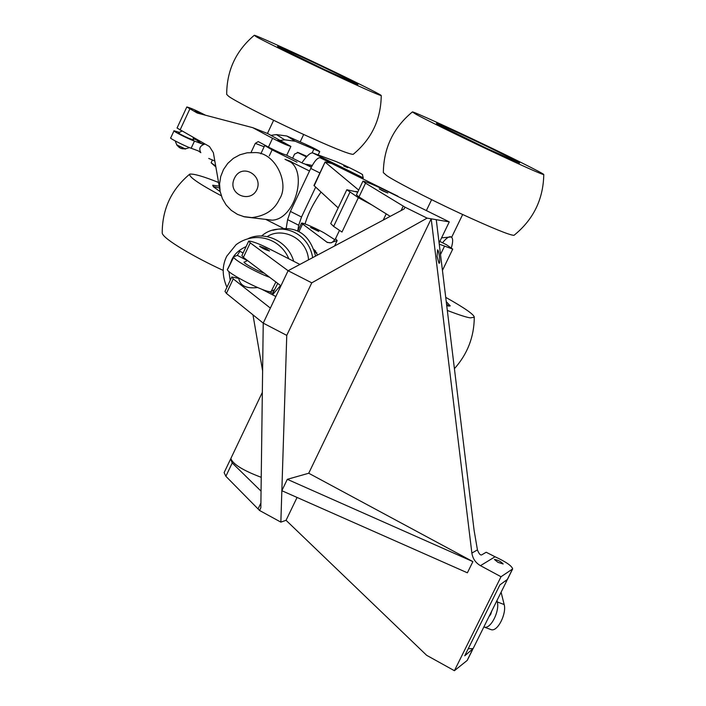<?xml version="1.0" encoding="UTF-8"?>
<svg xmlns="http://www.w3.org/2000/svg" width="706" height="706" viewBox="0 0 706 706"><rect width="100%" height="100%" fill="white"/><g stroke="black" fill="none" stroke-linecap="round" stroke-linejoin="round"><path stroke-width="1.06" d="M325.078 162.018L313.958 185.501L338.183 207.899M397.654 196.074L331.855 163.563L325.598 162.018L325.095 161.983L314.152 185.854M398.06 196.4L396.551 195.844M358.692 190.082L325.307 162.301M473.082 648.637L468.228 648.726M506.908 580.111L506.793 580.738L505.434 581.126M312.273 165.46L306.342 164.295M290.987 162.301L284.995 159.318L290.457 161.286L293.272 162.945L290.987 162.301C307.366 174.753 294.199 219.451 272.101 220.175L265.95 219.389M271.06 220.219L269.26 219.813M311.514 166.872L303.995 163.615L310.437 166.819M439.238 244.144L452.731 249.112L446.439 244.717L439.838 241.434M320.992 192.129C313.287 203.346 307.975 213.962 305.045 223.97M297.711 231.065L298.691 225.232L301.515 217.016L315.635 187.214M331.343 163.377L330.205 163.112M410.257 202.613L397.787 196.453M409.93 202.137L409.162 202.075M303.642 163.704L286.389 155.143M301.515 217.016L290.413 211.421L310.737 168.434C314.338 161.25 317.435 157.685 320.03 157.72L331.149 163.21M290.413 211.421L287.616 219.637L286.239 228.117M279.002 152.249L272.216 149.045M269.26 155.938L272.119 149.857L264.715 145.524L266.038 145.789M272.119 149.857L296.961 162.195M316.879 252.81L314.885 252.174M315.758 250.992L314.461 250.612M243.111 252.969L239.872 251.292L237.295 255.378L233.757 256.763L227.544 269.207C223.917 271.792 267.98 294.252 271.113 291.49L275.887 282.003M269.718 277.343C255.298 272.216 231.55 258.458 233.757 256.763M271.113 291.49L274.131 289.901L272.701 293.414L277.74 283.415M264.203 273.169C258.528 271.731 240.605 261.591 244.55 262.05L247.515 260.54M230.05 264.185L231.824 259.693C234.366 254.151 239.131 249.774 246.12 246.579M261.855 245.309L273.628 251.045M280.538 285.524L272.507 294.79M230.182 280.397L228.912 271.492M226.935 287.289C222.028 276.072 221.975 265.694 226.794 256.146L236.069 244.708C254.645 230.783 280.308 238.063 288.825 258.802M293.722 261.299C287.192 239.149 262.932 231.347 248.274 238.575M308.557 259.826C306.933 237.348 281.217 226.864 267.15 236.678M312.661 257.646C308.398 230.783 278.138 221.305 261.697 235.919L261.467 236.095M272.825 230.297C295.258 224.614 309.51 233.209 315.582 256.084M301.886 162.83C306.801 155.735 310.446 152.452 312.811 152.964L363.272 177.886L361.516 178.212M312.811 152.964L334 160.791C338.73 162.151 365.276 175.247 362.452 174.832L363.272 177.886L362.805 178.856M347.82 167.71L343.637 165.936L347.82 167.71M287.316 479.321L281.844 490.714L467.381 572.804L472.905 561.605L308.725 473.241L287.316 479.321L472.905 561.605M176.641 144.862L185.563 149.01M472.826 648.876L464.724 655.803L499.883 584.921L507.367 579.423M467.469 659.792L472.49 649.679M501.022 576.731L512.653 568.939C511.929 565.93 506.061 561.879 495.056 556.769L486.187 552.251L481.695 554.881C480.362 555.419 478.942 553.76 477.432 549.903L474.105 530.382L436.264 219.681L431.198 218.816L471.873 553.072C472.729 558.64 475.588 562.841 480.459 565.665L501.022 576.731L454.408 670.7L467.116 660.489M297.067 497.448L286.062 520.304L426.636 655.3L454.408 670.7M497.88 562.294L503.157 563.988C500.995 561.552 498.083 560.043 494.429 559.461L497.88 562.294M437.067 256.366L437.605 249.836C439.238 250.939 440.685 265.068 438.938 263.126L437.067 256.366M308.725 473.241L431.198 218.816M334.591 245.97L337.177 240.552L330.796 242.758L327.328 242.476L301.497 223.184C302.027 222.037 319.677 229.944 325.784 233.924L334.926 239.775M315.917 229.626L318.821 231.462L310.525 227.491L315.917 229.626M357.704 192.147L346.814 189.746L358.348 197.698L371.93 204.996M349.849 192.35L333.629 226.414L341.986 232.045L358.348 197.698M333.629 226.414L330.726 223.573L346.761 189.861M261.238 477.335C242.952 470.425 232.821 464.151 230.844 458.503L262.332 392.377M314.126 249.553L317.541 255.051M205.499 115.219L204.837 114.857C195.88 110.26 189.87 107.639 186.816 106.977L177.047 128.024L209.453 146.53L213.362 152.664L220.122 191.308M186.816 106.977L197.265 113.048L252.783 127.68L267.671 133.549L290.907 146.424L286.795 155.143C283.803 154.526 277.696 151.843 268.456 147.095L258.237 141.588L255.29 143.362L251.018 152.487M252.783 127.68L272.569 138.332C281.826 143.053 287.933 145.754 290.907 146.424M277.687 140.335L283.45 142.886L277.687 140.335M195.024 110.665L200.68 113.498L195.024 110.665M441.568 237.851L451.152 236.96M451.346 247.771C453.084 241.92 453.075 238.346 451.328 237.048L450.807 236.828C448.901 236.316 446.148 238.301 442.538 242.776M306.413 156.891L297.323 152.319M306.757 156.511L302.627 154.482M262.614 370.906L252.969 314.841M438.858 124.936L486.434 148.251L519.554 163.015C520.807 162.98 497.236 151.278 480.23 143.203C461.203 134.078 436.096 122.641 436.405 123.365L438.858 124.936M415.94 114.248C422.479 117.99 457.214 135.181 491.905 151.481C524.479 166.74 541.767 174.435 543.779 174.559C544.705 174.011 507.79 155.717 481.527 143.239C452.175 129.172 412.913 111.248 412.392 111.919L415.94 114.248M412.295 111.998C393.295 127.812 383.649 148.022 383.34 172.617L386.667 175.556C392.792 179.986 425.286 197.15 459.491 213.053C491.923 227.985 510.103 235.407 514.021 235.31L514.303 235.098M490.855 150.325L464.239 137.652M278.985 47.32L324.46 69.576L357.942 84.499C358.595 84.217 336.736 73.433 320.233 65.614C300.88 56.383 276.964 45.546 277.59 46.367L278.985 47.32M256.234 36.703C260.585 39.377 294.19 56.003 328.784 72.224C361.154 87.367 378.645 95.142 381.24 95.557C381.302 94.648 347.14 77.819 321.636 65.737C291.772 51.485 254.213 34.444 254.275 35.3L256.234 36.703M254.195 35.362C235.936 50.797 226.767 70.476 226.688 94.392L228.506 96.184C232.53 99.581 264.035 116.181 298.197 131.978C330.382 146.742 348.702 154.208 353.159 154.367L353.388 154.182M325.448 70.044L309.396 62.437M483.848 626.963L484.298 627.105C490.794 629.364 499.839 610.893 497.306 601.944L504.181 604.557C506.749 613.505 497.712 631.949 491.173 629.673L490.361 629.364M489.02 616.541L490.723 614.335L491.72 611.114M501.092 592.228L504.181 604.557M496.962 600.55L497.306 601.944M362.955 181.115C367.296 182.069 375.936 185.722 388.891 192.058L449.272 221.887L427.112 218.128L405.032 207.193L365.54 183.163L358.975 196.948L356.433 194.821L362.955 181.115L365.54 183.163M439.097 242.961L449.272 221.887M390.224 216.354L358.975 196.948M382.378 190.708L387.832 193.012L379.201 188.881L382.378 190.708M261.052 491.155L232.221 462.951L230.677 459.112M286.062 520.304L280.856 522.122L259.596 510.5L225.867 476.285L224.12 472.614L230.438 459.35M280.926 285.824L243.385 257.416L250.251 242.855L288.092 270.725L311.77 282.841L286.76 335.376L263.232 323.127L288.092 270.725L404.088 208.976L405.032 207.193M231.736 277.105L224.993 291.401L226.423 293.405L263.232 323.127L260.841 507.72L259.596 510.5M270.363 308.09L233.254 278.905L231.797 276.964L238.76 278.393M275.852 296.52L261.82 289.275M299.891 264.441L269.63 249.006C259.455 243.923 252.483 241.267 248.724 241.055L250.251 242.855M243.385 257.416L241.884 255.563L248.662 241.178M266.162 248.724L269.542 250.983C265.659 249.959 262.341 248.371 259.57 246.217L266.162 248.724M311.77 282.841L427.112 218.128M286.76 335.376L280.856 522.122M270.989 135.331L276.417 134.599L286.865 136.02L305.301 144.148C313.791 148.022 318.6 150.519 319.739 151.631L295.205 141.235L284.677 139.814L280.406 140.397M212.418 159.988L211.12 162.777L215.859 166.925M306.907 156.353L298.153 152.522L294.579 154.067L292.619 158.232M310.852 147.598L306.298 145.242L310.852 147.598M211.12 162.777L215.709 166.069M205.199 144.156L204.811 144.103C199.966 145.657 198.633 148.507 200.822 152.664L198.342 150.907M193.418 138.755L199.798 141.147M204.811 144.103L201.801 143.821L194.477 141.094C187.946 138.8 171.84 130.619 174.038 130.751L179.245 132.322M194.477 141.094L191.141 148.251C184.601 145.992 168.513 137.794 170.728 137.899L174.038 130.751M191.141 148.251L198.474 150.952L200.822 152.664M193.135 137.432L193.497 139.859L188.678 138.261C182.572 135.526 179.2 133.716 178.547 132.834L181.83 131.131M201.801 143.821L196.939 140.415M445.724 297.35C464.672 308.001 474.185 314.638 474.282 317.241L470.337 317.868C466.64 317.391 458.962 314.92 447.313 310.437M446.757 305.866L450.243 305.919L446.236 301.603M448.99 306.192L446.536 304.021M223.193 270.407C195.624 257.778 162.565 238.743 162.221 232.998C162.212 209.064 171.399 189.437 189.773 174.117C194.044 173.694 203.646 176.491 218.578 182.492M221.278 195.765C198.995 183.895 188.502 176.676 189.773 174.117M219.213 186.128L212.665 185.237L213.547 186.896L220.175 191.626M219.548 188.025L213.203 186.552M397.584 196.056L331.564 163.43M243.385 216.583L251.901 217.598C265.474 215.904 274.652 209.744 279.452 199.11C289.998 183.763 275.163 151.728 254.469 152.593L247.047 152.823L239.872 154.791L233.324 158.373L227.764 163.386L223.493 169.546L220.713 176.526L219.575 183.939L220.131 191.405L222.346 198.536L226.105 204.952L231.233 210.326L237.472 214.377L244.488 216.848L272.101 220.175M256.852 189.676C263.559 175.397 241.62 162.433 234.392 178.38C226.785 194.106 250.136 203.919 256.852 189.676M319.889 172.97L310.737 168.434M298.691 225.232L287.616 219.637M444.445 246.35L440.5 254.504M227.764 269.057L233.686 257.222M237.295 255.378L247.382 260.593M269.012 291.499L272.701 293.414M512.503 569.071L507.076 579.997M480.459 565.665L495.056 556.769M471.873 553.072L477.432 549.903M298.956 231.692L302.468 224.296M356.133 191.397L357.695 192.164M386.2 213.865L383.226 220.078M337.177 240.552L335.526 238.707L339.498 230.368M326.754 242.132L329.887 242.873M268.456 147.095L272.569 138.332M180.012 130.116L189.817 108.989M264.132 146.769L255.29 143.362M403.285 206.002L401.096 210.573M225.867 476.285L232.221 462.951M258.228 508.594L260.902 503.025M226.423 293.405L233.254 278.905M312.123 152.911L313.773 149.416M286.865 136.02L295.205 141.235M276.417 134.599L284.677 139.814M473.091 648.637L506.802 580.729M265.677 219.354L282.93 228.091M293.281 162.945L309.519 171.011M452.731 249.112L442.441 270.398M264.715 145.524L260.823 153.82M257.575 287.545C246.226 288.86 239.916 285.701 238.663 278.058M176.668 144.898L180.454 148.207L185.457 149.028M472.658 649.502L467.293 660.313M507.235 579.855L512.653 568.939M297.747 231.083L301.462 223.255M335.474 238.831C333.038 241.831 331.441 243.146 330.655 242.785M303.668 134.493L300.182 141.888M273.628 120.294L267.45 133.46M462.651 214.518L451.646 237.304M431.613 199.674L426.371 210.573M514.021 235.31C533.365 219.637 543.285 199.392 543.779 174.559M353.159 154.367C371.577 139.126 380.94 119.517 381.24 95.557M484.298 627.105L491.173 629.673M318.168 154.941L319.739 151.631M214.827 161.021L208.738 158.426M175.256 140.971C177.488 148.313 182.201 150.519 189.393 147.589M474.282 317.241C474.141 336.877 467.513 354.015 454.408 368.682"/></g></svg>
